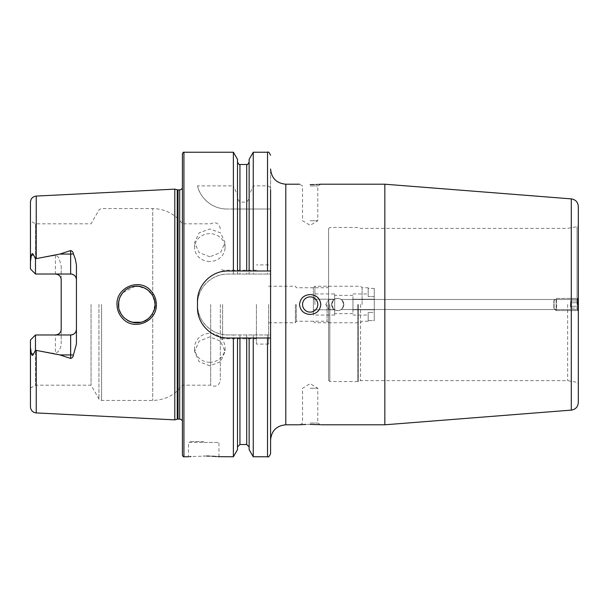 <?xml version="1.0" encoding="UTF-8"?>
<svg xmlns="http://www.w3.org/2000/svg" width="609" height="609" viewBox="0 0 609 609"><rect width="100%" height="100%" fill="white"/><g stroke="black" fill="none" stroke-linecap="round" stroke-linejoin="round"><path stroke-width="0.46" stroke-dasharray="3.04 2.28" d="M150.56 290.417C139.408 277.75 116.098 287.395 116.997 304.5C117.095 309.973 119.014 314.678 122.774 318.606C134.155 331.273 157.191 321.522 156.323 304.5C156.216 299.034 154.298 294.337 150.56 290.417M154.914 306.335L155.006 304.5C155.896 319.474 134.292 329.621 123.825 317.434C119.699 312.181 117.91 307.865 118.458 304.5C118.572 300.823 119.463 297.656 121.13 294.992C123.665 291.186 126.733 288.651 130.341 287.379C136.972 284.814 143.404 286.207 149.654 291.582C153.476 296.012 155.257 300.313 155.006 304.5L152.73 313.331L154.42 309.098M328.586 304.5L328.784 299.476L328.982 304.5L328.784 309.524L328.586 304.5L328.594 380.328L328.594 228.672L328.594 304.5L328.784 299.476L328.982 304.5L328.784 309.524L328.586 304.5M331.639 304.5C334.349 297.991 334.349 297.991 331.639 304.5C334.349 297.991 334.349 297.991 331.639 304.5C334.349 311.009 334.349 311.009 331.639 304.5C334.349 311.009 334.349 311.009 331.639 304.5C334.349 297.984 334.349 297.984 331.639 304.5C334.349 297.984 334.349 297.984 331.639 304.5C331.996 308.2 334.029 310.232 337.729 310.59A6.09 6.09 0 0 1 331.639 304.5A6.09 6.09 0 0 1 337.729 298.41C334.029 298.768 331.996 300.8 331.639 304.5C334.349 311.016 334.349 311.016 331.639 304.5C334.349 311.016 334.349 311.016 331.639 304.5C331.996 300.8 334.021 298.775 337.729 298.41A6.09 6.09 0 0 0 331.639 304.5A6.09 6.09 0 0 0 337.729 310.59C341.421 310.232 343.453 308.2 343.819 304.5C341.101 297.991 341.101 297.991 343.819 304.5C341.101 297.991 341.101 297.991 343.819 304.5C341.101 311.009 341.101 311.009 343.819 304.5C341.101 311.009 341.101 311.009 343.819 304.5C343.461 308.2 341.428 310.232 337.729 310.59C334.029 310.232 331.996 308.2 331.639 304.5M578.314 206.474L578.314 304.5C578.314 298.532 578.314 298.532 578.314 304.5C578.314 298.532 578.314 298.532 578.314 304.5C578.314 310.468 578.314 310.468 578.314 304.5C578.314 310.468 578.314 310.468 578.314 304.5L578.314 402.526M567.649 304.5L567.649 380.633L567.649 304.5M360.566 304.5L360.566 380.633L360.566 304.5M327.071 304.5L327.071 321.248L327.071 304.5M384.835 184.207L384.835 424.793M209.823 365.796L199.059 361.677L194.598 351.553L199.052 341.2L209.823 336.838L220.595 341.2L225.048 351.553L220.587 361.677L209.823 365.796M209.823 362.286A15.225 14.479 180 0 1 194.598 347.808A15.225 14.479 180 0 1 209.823 333.329A15.225 14.479 180 0 1 225.048 347.808A15.225 14.479 180 0 1 209.823 362.286M209.823 256.785L199.059 252.56L194.598 242.565L199.052 232.889L209.823 228.969L220.595 232.889L225.048 242.565L220.587 252.56L209.823 256.785M209.823 261.497A15.225 13.908 0 0 1 194.598 247.581A15.225 13.908 0 0 1 209.823 233.673A15.225 13.908 0 0 1 225.048 247.581A15.225 13.908 0 0 1 209.823 261.497M310.164 388.245L317.784 388.245L310.164 388.245M310.164 423.034L317.784 423.034L310.164 423.034M310.164 424.382L305.992 424.443M300.146 424.747L302.551 423.034L302.551 388.245L310.164 383.67L317.784 388.245L317.784 423.034L320.798 424.793M310.164 296.887A7.612 7.612 0 0 0 302.551 304.5A7.612 7.612 0 0 0 310.164 312.113A7.612 7.612 0 0 1 302.551 304.5A7.612 7.612 0 0 1 310.164 296.887A7.612 7.612 0 0 1 317.784 304.5A7.612 7.612 0 0 1 310.164 312.113A7.612 7.612 0 0 1 302.551 304.5A7.612 7.612 0 0 1 310.164 296.887A7.612 7.612 0 0 1 317.784 304.5A7.612 7.612 0 0 1 310.164 312.113A7.612 7.612 0 0 0 317.784 304.5A7.612 7.612 0 0 0 310.164 296.887M310.164 220.755L317.784 220.755L310.164 220.755M310.164 185.966L317.784 185.966L310.164 185.966M310.164 294.558C303.861 295 300.306 298.311 299.506 304.5C300.313 310.689 303.861 314.008 310.164 314.442C316.474 314.008 320.022 310.689 320.829 304.5C320.022 298.311 316.474 294.992 310.164 294.558M203.733 441.54L189.414 441.54L203.733 441.54M206.672 456.034L190.96 456.544M189.681 456.659L188.501 456.765L188.501 442.454L203.733 442.454L188.501 442.454L189.414 441.54M30.45 347.45L30.45 340.012L35.474 334.98L30.45 340.012L30.45 388.1L30.45 340.012L35.474 334.98L55.419 334.98L35.474 334.98L35.474 385.2L35.474 334.98L35.474 350.236L33.426 354.225C32.642 355.976 31.942 355.74 31.333 353.509L30.45 347.45L30.45 406.842M30.625 259.152L30.45 268.988L35.474 274.02L35.474 258.764L33.426 254.775C32.642 253.024 31.942 253.26 31.333 255.491L30.625 259.152M35.474 274.02L55.419 274.02L35.474 274.02L35.474 223.8L35.474 274.02L30.45 268.988L30.45 220.9L30.45 268.988L35.474 274.02L70.652 274.02M59.568 275.77A5.785 5.785 0 0 1 61.205 279.805L61.205 266.186L59.362 259.152C58.662 257.188 57.345 255.917 55.419 255.338L35.474 258.764M118.732 307.621L119.448 310.43M121.024 313.825L122.295 315.698M124.175 317.776L127.441 320.235M129.207 321.149L132.579 322.29M141.136 322.237L143.8 321.354M147.477 319.276L148.794 318.225M150.948 315.98L152.73 313.331C144.896 329.751 117.385 322.701 118.458 304.5L118.534 302.901M220.329 304.5L220.329 380.252L220.329 304.5M222.612 304.5L222.612 338.764L222.612 304.5M210.684 304.5L210.684 385.2L210.684 304.5M182.411 153.757L182.411 455.243M91.045 304.5L91.045 385.2L91.045 304.5M174.798 189.133L174.798 419.867M314.13 184.565L315.995 184.497M317.632 184.42L318.941 184.337M296.309 304.5L296.309 321.248L296.309 304.5M295.395 304.5L295.395 322.77L295.395 304.5M268.599 304.5L268.599 344.093L268.599 304.5M256.419 304.5L256.419 344.093L256.419 304.5M233.384 334.95L270.579 334.95L270.579 326.675L270.579 440.018L270.579 168.982L270.579 282.325L270.579 274.05L227.941 274.05C211.62 273.654 197.103 288.202 197.491 304.5C197.133 320.829 211.567 335.315 227.941 334.95L233.384 334.95L233.384 456.765M76.437 265.037L76.437 343.963M35.474 334.98L70.652 334.98M61.205 266.186L61.205 342.814C61.235 347.693 59.309 351.309 55.419 353.662L35.474 350.236M233.384 152.235L233.384 185.882L237.502 195.184L237.502 198.785L239.938 202.089L246.698 202.089L249.134 198.785L249.134 195.184L253.253 185.882L267.534 185.882C269.551 186.331 270.571 187.641 270.579 189.818L270.579 208.324M197.491 185.882A30.45 30.45 0 0 0 227.05 209.032C209.823 208.94 199.265 195.337 197.491 185.882L233.384 185.882M233.384 209.032L270.579 209.032L227.05 209.032L233.384 209.032L233.384 274.05M337.729 310.59A6.09 6.09 0 0 0 343.819 304.5A6.09 6.09 0 0 0 337.729 298.41C341.428 298.768 343.461 300.8 343.819 304.5C341.109 311.009 341.109 311.009 343.819 304.5C341.109 311.009 341.109 311.009 343.819 304.5C343.453 300.8 341.428 298.768 337.729 298.41A6.09 6.09 0 0 1 343.819 304.5A6.09 6.09 0 0 1 337.729 310.59M217.824 456.659L216.393 456.537M212.069 456.232L209.557 456.118M30.45 202.158L30.45 261.55M253.253 152.235L253.253 185.882M249.134 159.36L249.134 195.184M249.134 270.997L249.134 198.785M237.502 270.997L237.502 198.785M237.502 159.36L237.502 195.184M270.579 209.032L270.579 274.05L227.941 274.05A30.45 30.45 0 0 0 197.491 304.5A30.45 30.45 0 0 0 227.941 334.95L270.579 334.95L270.579 453.72M253.253 209.032L253.253 274.05M253.253 334.95L253.253 456.765M249.134 209.032L249.134 274.05L249.134 209.032M249.134 338.003L249.134 449.64M237.502 209.032L237.502 274.05L237.502 209.032M237.502 449.64L237.502 338.003M320.608 424.777L319.314 424.686M182.411 304.5L182.411 184.497L182.411 304.5M151.062 293.165L152.73 295.669L146.7 289.184L138.312 286.299M135.183 286.291L122.713 292.784M120.201 296.712L119.44 298.6M118.709 301.493L119.463 298.539M120.658 295.822L122.295 293.302M124.312 291.102L127.547 288.704M128.354 288.263L132.541 286.717M135.053 286.306L138.152 286.283M141.067 286.748L143.952 287.714M146.906 289.321L147.492 289.732M154.305 299.483L152.73 295.669L155.006 304.5L154.8 301.775M270.579 270.997L227.941 270.997M221.988 271.591A30.45 30.45 0 0 0 198.077 295.479M197.491 301.455L197.491 307.545M198.077 313.49A30.45 30.45 0 0 0 221.958 337.409M227.941 338.003L270.579 338.003M55.419 255.338L55.419 274.02A5.785 5.785 0 0 1 56.591 274.134M61.205 329.195A5.785 5.785 0 0 1 59.568 333.23A5.785 5.785 0 0 0 61.205 329.195L61.205 342.814M55.419 334.98A5.785 5.785 0 0 0 56.591 334.866A5.785 5.785 0 0 1 55.419 334.98L55.419 353.662M578.314 304.5L578.314 383.792L578.314 304.5C578.314 310.468 578.314 310.468 578.314 304.5C578.314 310.468 578.314 310.468 578.314 304.5C578.314 298.532 578.314 298.532 578.314 304.5C578.314 298.532 578.314 298.532 578.314 304.5M343.819 304.5C341.109 297.991 341.109 297.991 343.819 304.5C341.109 297.991 341.109 297.991 343.819 304.5M313.361 304.5L313.361 287.752L313.361 304.5M314.883 304.5L314.883 286.23L314.883 304.5M362.089 304.5L362.089 287.752L362.089 304.5M374.269 288.384L374.269 304.5L374.269 288.384L368.179 288.384L368.179 287.752L368.179 288.384L374.269 288.384L374.269 312.409L374.269 288.384M352.954 312.409L352.954 304.5L352.954 312.409M334.684 293.949L334.684 315.051L334.684 293.949L313.361 293.949L313.361 299.225L313.361 293.949M374.269 320.616L374.269 312.409L368.179 312.409L374.269 312.409L374.269 320.616L374.269 304.5L374.269 320.616L368.179 320.616L368.179 321.248L368.179 320.616L374.269 320.616M313.361 309.775L313.361 299.225L313.361 315.051L313.361 309.775L334.684 309.775L313.361 309.775M352.954 296.591L352.954 304.5L352.954 296.591M352.954 304.5L352.954 309.775L352.954 304.5M374.269 296.591L368.179 296.591L368.179 293.949L368.179 296.591L374.269 296.591M352.954 293.949L368.179 293.949M352.954 299.225L374.269 299.225L352.954 299.225M352.954 309.775L374.269 309.775L352.954 309.775M352.954 315.051L368.179 315.051L368.179 312.409L368.179 315.051M334.684 299.225L313.361 299.225L334.684 299.225M334.684 315.051L313.361 315.051M368.179 296.591L368.179 288.384L368.179 296.591M368.179 320.616L368.179 312.409L368.179 320.616M578.428 309.402L578.428 299.598M578.314 309.623L577.758 310.575L577.743 298.41L577.743 310.59L556.367 310.59L556.131 304.5L556.367 298.41L577.743 298.41L578.314 299.377M554.083 308.306L554.083 300.694L554.083 308.306L556.36 310.582L556.611 304.5L556.367 298.41L554.083 300.694M578.07 306.258L570.466 306.258L570.587 308.017L570.702 302.742L570.702 306.258L578.314 306.258L578.428 300.983L578.428 308.017L578.192 300.983L578.192 308.017L578.314 306.258L570.702 306.258L570.823 308.017L578.428 308.017M578.55 306.258L570.945 306.258L570.823 308.017M570.945 306.258L570.945 302.742L578.55 302.742M570.945 302.742L570.823 300.983L578.428 300.983M570.466 306.258L570.587 300.983L570.702 302.742L578.314 302.742L570.702 302.742L570.823 300.983M578.192 309.402L578.192 299.598L578.192 309.402L577.522 310.575L577.507 298.41L577.507 310.59L556.131 310.59L556.131 298.41L577.507 298.41L578.207 299.605M553.847 308.306L553.847 300.694L553.84 308.306L556.131 310.59L556.124 298.418L553.84 300.694M570.587 308.017L578.192 308.017M570.466 302.742L578.07 302.742M570.587 300.983L578.192 300.983M577.05 304.5L577.05 226.708L577.05 304.5M358.259 304.5L358.259 381.478L358.259 304.5M357.841 304.5L357.841 381.546L357.841 304.5M329.812 304.5L329.812 381.546L329.812 304.5M571.295 198.884L571.295 410.116M31.333 353.509L33.426 354.225M152.73 313.331L152.73 400.433L152.73 313.331M101.589 304.5L101.589 400.433L101.589 304.5M98.955 304.5L98.955 398.903L98.955 304.5M177.257 189.795L177.257 419.205M178.041 189.894L178.041 419.106M179.685 189.894L179.685 419.106M182.411 420.819L182.411 424.503M183.933 152.235L183.933 456.765M285.804 184.207L285.804 424.793M36.236 196.075L36.236 258.543M36.236 350.457L36.236 412.925M267.534 152.235L267.534 185.882M246.698 164.491L246.698 202.089M239.938 164.491L239.938 202.089M267.534 209.032L267.534 274.05M267.534 334.95L267.534 456.765M246.698 209.032L246.698 274.05M246.698 334.95L246.698 444.509M239.938 209.032L239.938 274.05M239.938 334.95L239.938 444.509M152.73 295.669L152.73 208.567L152.73 295.669M31.333 255.491L33.426 254.775M203.733 442.454L218.958 442.454L203.733 442.454M325.769 304.5L328.769 299.483L334.288 299.476L328.784 299.476L325.769 304.5L328.769 309.517L334.288 309.524L328.784 309.524L325.769 304.5M341.169 299.476L578.314 299.476L341.169 299.476M341.169 309.524L578.314 309.524L341.169 309.524M328.594 228.672L329.812 227.454L357.841 227.454L360.566 228.367L567.649 228.367L577.05 226.708L578.314 225.208M328.594 380.328L329.812 381.546L357.841 381.546L360.566 380.633L567.649 380.633L577.05 382.292L578.314 383.792M268.599 322.77L295.395 322.77L296.309 321.248L327.071 321.248L328.594 322.77M194.598 347.808L194.598 351.553M194.598 247.581L194.598 242.565M320.829 184.207L317.784 185.966L317.784 220.755L310.164 225.33L302.551 220.755L302.551 185.966L299.506 184.207M256.419 338.764L222.612 338.764L220.329 341.048M30.45 388.1L35.474 385.2L91.045 385.2L98.955 398.903C98.635 399.169 99.518 399.671 101.589 400.433L152.73 400.433C165.069 400.121 174.966 395.043 182.411 385.2L210.684 385.2C215.883 387.423 219.095 385.771 220.329 380.252M268.599 344.093L256.419 344.093M220.329 228.748C219.095 223.229 215.883 221.577 210.684 223.8L182.411 223.8C174.966 213.957 165.069 208.879 152.73 208.567L101.589 208.567C99.518 209.329 98.635 209.831 98.955 210.097L91.045 223.8L35.474 223.8L30.45 220.9M256.419 270.236L222.612 270.236L220.329 267.952M268.599 264.907L256.419 264.907M328.594 286.23L327.071 287.752L296.309 287.752L295.395 286.23L268.599 286.23M182.411 188.181L182.411 184.497M218.958 456.765L218.958 442.454L218.045 441.54M225.048 247.581L225.048 242.565M225.048 347.808L225.048 351.553M313.361 287.752L314.883 286.23L360.566 286.23L362.089 287.752L368.179 287.752M352.954 313.635L334.684 313.635M352.954 295.365L334.684 295.365M368.179 321.248L362.089 321.248L360.566 322.77L314.883 322.77L313.361 321.248"/><path stroke-width="0.91" d="M150.59 290.44C154.313 294.353 156.224 299.034 156.323 304.5C157.175 321.552 134.125 331.266 122.774 318.598C119.029 314.67 117.103 309.973 116.997 304.5C116.113 287.387 139.362 277.742 150.59 290.44M155.006 304.5C155.257 300.321 153.483 296.027 149.677 291.604C143.404 286.215 136.956 284.806 130.341 287.379C126.733 288.651 123.665 291.186 121.13 294.992C119.463 297.641 118.572 300.816 118.458 304.5C118.275 309.022 120.064 313.338 123.825 317.434C130.136 322.945 136.781 324.262 143.747 321.369C149.395 319.885 156.247 309.715 155.006 304.5M384.835 184.207L571.295 198.884L571.295 410.116L384.835 424.793L384.835 184.207L320.806 184.207M571.295 410.116C575.604 409.408 577.941 406.873 578.314 402.526L578.314 206.474C577.941 202.127 575.604 199.592 571.295 198.884M305.992 424.443L304.47 424.496M304.234 424.511L302.818 424.58M302.62 424.587L301.402 424.656M301.181 424.671L300.146 424.747M310.164 424.382C296.545 424.823 296.545 424.823 310.164 424.382C323.79 424.823 323.79 424.823 310.164 424.382L319.314 424.686M310.164 296.887A7.612 7.612 0 0 0 302.551 304.5A7.612 7.612 0 0 0 310.164 312.113A7.612 7.612 0 0 0 317.784 304.5A7.612 7.612 0 0 0 310.164 296.887M310.164 314.442C303.853 314 300.306 310.681 299.506 304.5C300.306 298.311 303.861 295 310.164 294.558C316.474 295 320.029 298.311 320.829 304.5C320.022 310.689 316.467 314.008 310.164 314.442M310.164 184.618C323.79 184.177 323.79 184.177 310.164 184.618C296.545 184.177 296.545 184.177 310.164 184.618C296.545 184.177 296.545 184.177 310.164 184.618L314.13 184.565M190.96 456.544L189.681 456.659M203.733 456.004C184.093 456.834 184.093 456.834 203.733 456.004C223.374 456.834 223.374 456.834 203.733 456.004M73.377 253.839A5.785 1.979 0 0 1 70.652 254.075L70.652 274.02C74.229 274.423 76.155 276.349 76.437 279.805A5.785 5.785 0 0 0 70.652 274.02L35.474 274.02L35.474 258.764L59.857 254.075L70.652 250.573C72.25 251.015 73.156 252.103 73.377 253.839L75.356 259.152L76.437 265.037L76.437 343.963L73.377 355.161A5.785 1.979 0 0 0 70.652 354.925L70.652 358.427C72.25 357.985 73.156 356.897 73.377 355.161M154.42 309.098L154.914 306.335M118.709 301.493L118.732 307.621M119.448 310.43L121.024 313.825M122.295 315.698L124.175 317.776M127.441 320.235L129.207 321.149M132.579 322.29L141.136 322.237M143.8 321.354L147.477 319.276M148.794 318.225L150.948 315.98M174.798 304.5L174.798 189.133L177.257 189.795L177.257 419.205L174.798 419.867L174.798 304.5M182.411 304.5L182.411 153.757C183.088 152.417 183.598 151.907 183.933 152.235L183.933 456.765C183.598 457.093 183.088 456.583 182.411 455.243L182.411 304.5M315.995 184.497L317.632 184.42M318.941 184.337L319.961 184.276M320.022 184.268L320.623 184.222M267.534 456.765L253.253 456.765L253.253 338.003L267.534 338.003L267.534 456.765C268.272 457.542 269.285 456.529 270.579 453.72L270.579 189.818M76.437 329.195A5.785 5.785 0 0 1 70.652 334.98C74.229 334.577 76.155 332.651 76.437 329.195A5.785 5.785 0 0 1 70.652 334.98L35.474 334.98L35.474 350.236L59.857 354.925L70.652 358.427M55.419 274.02C59.012 274.431 60.938 276.357 61.205 279.805L61.205 329.195C60.938 332.643 59.012 334.569 55.419 334.98M270.579 270.997L227.941 270.997C211.612 270.647 197.133 285.073 197.491 301.455L197.491 307.545C197.133 323.859 211.536 338.353 227.941 338.003L253.253 338.003M233.384 270.997L233.384 152.235L183.933 152.235M237.502 338.003L237.502 449.64L233.384 456.765L233.384 338.003M233.384 456.765L217.824 456.659M216.393 456.537L214.505 456.385M214.482 456.385L212.069 456.232M209.557 456.118L206.672 456.034M36.236 350.457L36.236 412.925C32.696 412.43 30.77 410.397 30.45 406.842L30.45 347.45L31.333 353.509C31.942 355.74 32.642 355.976 33.426 354.225L35.474 350.236M35.474 334.98L30.45 340.012L30.45 347.45M35.474 274.02L30.45 268.988L30.45 261.55L31.333 255.491C31.942 253.26 32.642 253.024 33.426 254.775L35.474 258.764M30.45 261.55L30.45 202.158C30.77 198.603 32.696 196.57 36.236 196.075L174.798 189.133M253.253 270.997L253.253 152.235L267.534 152.235C268.264 151.451 269.277 152.463 270.579 155.28M249.134 270.997L249.134 159.36L253.253 152.235M237.502 270.997L237.502 159.36L233.384 152.235M267.534 338.003L270.579 338.003M253.253 456.765L249.134 449.64L249.134 338.003M138.312 286.299L135.183 286.291M122.713 292.784L120.201 296.712M119.44 298.6L118.534 302.901M119.463 298.539L120.658 295.822M122.295 293.302L124.312 291.102M127.547 288.704L128.354 288.263M132.541 286.717L135.053 286.306M138.152 286.283L141.067 286.748M143.952 287.714L146.906 289.321M147.492 289.732L151.062 293.165M154.8 301.775L154.305 299.483M227.941 270.997A30.45 30.45 0 0 0 221.988 271.591M198.077 295.479A30.45 30.45 0 0 0 197.491 301.455M197.491 307.545A30.45 30.45 0 0 0 198.077 313.49M221.958 337.409A30.45 30.45 0 0 0 227.941 338.003M56.591 274.134A5.785 5.785 0 0 1 59.568 275.77M56.591 334.866A5.785 5.785 0 0 0 59.568 333.23A5.785 5.785 0 0 1 56.591 334.866M578.314 299.377L578.314 309.623M178.041 189.894L179.685 189.894L179.685 419.106L178.041 419.106L178.041 189.894L177.257 189.795M299.506 424.793L285.804 424.793L285.804 184.207C276.555 183.309 271.477 178.231 270.579 168.982M36.236 258.543L36.236 196.075M267.534 270.997L267.534 152.235M246.698 270.997L246.698 164.491C247.056 165.191 247.863 164.384 249.134 162.055M239.938 270.997L239.938 164.491C239.588 165.191 238.774 164.384 237.502 162.055M249.134 446.945L246.698 444.509L246.698 338.003M246.698 444.509L239.938 444.509L239.938 338.003M59.857 254.075L70.652 254.075L70.652 250.573M33.426 254.775L31.333 255.491M70.652 334.98L70.652 354.925L59.857 354.925M33.426 354.225L31.333 353.509M178.041 419.106L177.257 419.205M179.685 419.106L181.079 419.449L182.411 420.819M299.506 184.207L285.804 184.207M285.804 424.793C276.555 425.691 271.477 430.769 270.579 440.018M188.501 456.765L183.933 456.765M36.236 412.925L174.798 419.867M246.698 164.491L239.938 164.491M239.938 444.509L237.502 446.945M384.835 424.793L320.829 424.793M179.685 189.894L181.079 189.551L182.411 188.181"/></g></svg>
